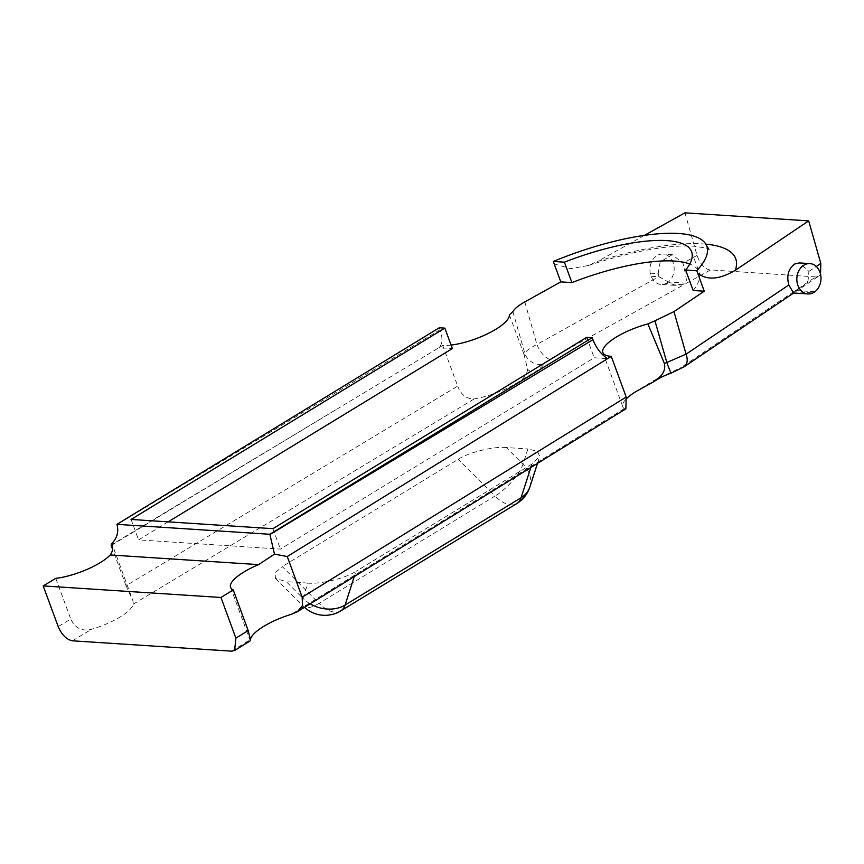 <?xml version="1.0" encoding="UTF-8"?>
<svg xmlns="http://www.w3.org/2000/svg" width="864" height="864" viewBox="0 0 864 864"><rect width="100%" height="100%" fill="white"/><g stroke="black" fill="none" stroke-linecap="round" stroke-linejoin="round"><path stroke-width="0.65" stroke-dasharray="4.32 3.24" d="M307.908 583.092L286.319 581.688L302.983 598.342L307.908 583.092C319.453 584.41 344.282 578.61 354.542 572.195L355.957 571.374L354.272 576.58M310.154 603.839A30.391 23.436 17.9 0 1 302.983 598.342A30.391 10.714 135 0 0 303.491 606.42A30.391 10.714 135 0 0 319.043 603.353L282.269 566.579L275.162 572.778L275.432 578.362L286.319 581.688M530.82 467.532L531.932 464.065L539.752 456.354L537.343 451.202L527.882 448.956L522.958 464.216A30.391 10.714 -45 0 1 495.018 496.044A30.391 16.114 -121.4 0 0 510.98 504.868A30.391 16.114 -121.4 0 0 516.78 503.572M554.083 263.876L570.726 268.682L588.2 265.529L597.791 261.317A154.451 45.727 159.8 0 1 702.529 243.864A154.451 45.727 159.8 0 1 705.812 244.123M820.53 274.136L818.791 276.102L815.476 277.009L795.452 290.498L801.511 287.744L808.034 280.703L808.92 271.426L799.438 262.926M795.452 290.498L814.86 291.762M451.073 345.071A40.111 11.88 -20.2 0 1 442.703 345.427L457.704 386.1L126.036 585.76L132.872 600.599L133.369 604.109A39.733 11.761 159.8 0 1 91.552 629.284C81.961 631.606 75.028 628.193 70.772 619.034L58.19 626.605M524.804 301.914L536.922 344.444C530.723 347.566 526.673 350.492 524.772 353.236L524.048 354.434L527.591 369.382C526.802 375.376 522.731 380.182 515.387 383.81A40.111 11.88 159.8 0 1 474.25 398.898C466.549 399.125 461.041 394.859 457.704 386.1M650.246 273.154L658.184 273.672L659.005 276.545L536.922 344.444A15.196 6.782 -119.1 0 0 549.925 359.23L683.813 284.764L665.788 283.586A15.239 12.107 -86.3 0 1 661.068 284.45A15.239 12.107 -86.3 0 1 651.143 276.286L650.246 273.154A15.239 12.107 -86.3 0 1 663.044 254.038A15.239 12.107 -86.3 0 1 673.855 265.324A15.239 12.107 -86.3 0 1 668.315 282.042L665.788 283.586M658.184 273.672L660.15 261.954L672.322 254.632L682.949 263.228C685.411 273.035 686.621 279.698 686.556 283.23L668.315 282.042M815.638 276.912L708.674 269.762C703.436 267.646 699.57 262.861 697.064 255.377L684.947 212.836M793.508 293.004L793.703 291.676L812.948 292.928M684.234 366.725A15.196 9.256 56 0 1 680.756 367.74L654.048 380.354L635.774 391.64M625.871 408.812L624.272 408.661A40.1 11.869 159.8 0 1 622.847 406.825A40.1 11.869 159.8 0 1 626.681 398.52M531.932 464.065L355.957 571.374M529.88 486.961A30.391 23.436 -162.1 0 0 522.958 464.216L506.293 447.552L527.882 448.956M506.293 447.552C494.392 446.116 467.964 452.563 458.244 459.27L282.269 566.579M693.155 290.488A115.484 34.193 -20.2 0 0 699.127 272.171A115.484 34.193 -20.2 0 0 689.731 264.028M442.703 345.427L438.955 347.684L452.358 348.559M168.145 521.856L138.586 539.881L280.422 549.104L594.194 357.782L607.597 358.646M644.447 235.364L597.791 261.317M683.813 284.764L674.33 285.314L659.081 276.804L651.143 276.286M524.048 354.434L509.382 314.906M126.036 585.76L112.493 548.986M439.312 327.758L440.046 329.746C442.897 338.137 442.53 344.12 438.955 347.684L112.05 544.482M55.76 578.362L70.772 619.034M512.892 311.569L524.772 353.236A15.196 13.662 -149.8 0 0 543.974 364.057L549.925 359.23M527.591 369.382A15.196 7.895 -121 0 0 534.082 372.557C539.093 369.511 542.387 366.682 543.974 364.057M230.58 587.347L250.258 640.829L250.387 639.608L231.682 651.164M657.018 379.663L654.048 380.354M440.046 329.746L117.029 524.588M586.678 337.349L594.194 357.782M272.916 528.671L280.422 549.104M131.069 519.448L138.586 539.881M111.056 545.076L111.812 543.542L112.126 544.201L132.872 600.599M340.805 610.88A30.391 16.114 58.6 0 1 335.005 612.176A30.391 16.114 58.6 0 1 319.043 603.353L495.018 496.044L458.244 459.27M72.403 640.807L91.552 629.284M133.369 604.109L474.25 398.898M515.387 383.81L534.082 372.557M686.556 283.23L710.262 270.054M793.703 291.676L680.756 367.74M624.272 408.661L291.244 614.369M697.064 255.377L682.949 263.228M808.92 271.426L816.286 266.468M817.106 276.815A15.196 9.256 56 0 1 815.476 277.009M708.674 269.762A15.196 6.782 -119.1 0 0 710.068 270.162M275.432 578.362L303.491 606.42A30.391 30.391 0 0 0 304.463 607.349M588.2 265.529C632.297 251.219 667.408 244.76 693.533 246.175C704.668 247.666 709.798 248.746 708.955 249.404M674.33 285.314L661.068 284.45M672.322 254.632L663.044 254.038M801.511 287.744L818.791 276.102M691.61 251.737L699.127 272.171M112.018 545.011L338.915 407.905M602.878 352.544L622.847 406.825M537.484 463.417L539.752 456.354"/><path stroke-width="1.3" d="M310.154 603.839A30.391 23.436 17.9 0 0 343.699 605.837A30.391 23.436 17.9 0 0 345.092 605.048A30.391 16.114 58.6 0 1 340.805 610.88L516.78 503.572A30.391 16.114 -121.4 0 0 521.068 497.74L530.82 467.532M705.812 244.123A154.451 45.727 159.8 0 1 735.361 270.259C723.946 276.966 709.247 282.366 697.745 273.218L696.74 270.778A131.663 38.977 -20.2 0 0 706.784 246.154A131.663 38.977 -20.2 0 0 678.521 233.496A131.663 38.977 -20.2 0 0 553.295 261.446L560.812 281.88L524.804 301.914C518.702 305.348 514.728 308.567 512.892 311.569L509.382 314.906A40.111 11.88 -20.2 0 1 489.996 332.554A40.111 11.88 -20.2 0 1 451.073 345.071M809.903 263.606L799.438 262.926L794.815 263.963C788.4 268.661 786.402 275.659 788.821 284.958L793.508 293.004L807.926 293.933A15.196 12.074 93.7 0 0 812.948 292.928L814.86 291.762A15.196 12.074 93.7 0 0 820.714 275.065A15.196 12.074 93.7 0 0 809.903 263.606A15.196 12.074 93.7 0 0 804.881 264.622A15.196 12.074 93.7 0 0 796.932 281.178A15.196 12.074 93.7 0 0 807.926 293.933M168.145 521.856L452.358 348.559L444.841 328.126L439.312 327.758L116.932 524.34A22.788 18.112 93.7 0 1 117.029 524.588C118.843 531.781 117.104 538.099 111.812 543.542C113.162 548.132 112.622 551.934 110.192 554.969A39.733 11.761 -20.2 0 1 55.76 578.362L43.2 585.922L58.19 626.605C61.798 634.846 66.539 639.576 72.403 640.807L231.682 651.164L234.608 650.506L235.894 638.15L248.173 630.569L233.237 589.907A39.744 11.761 -20.2 0 1 230.58 587.347A39.744 11.761 -20.2 0 1 258.617 564.624L274.471 554.126L269.924 534.535L592.942 339.692C596.236 348.073 601.128 354.391 607.597 358.646L611.269 356.378A40.1 11.869 -20.2 0 1 602.878 352.544A40.1 11.869 -20.2 0 1 647.881 323.924L654.944 320.803L666.814 362.48L686.081 354.143A15.196 9.256 56 0 1 684.234 366.725L793.681 293.015M626.681 398.52A40.1 11.869 159.8 0 1 635.774 391.64L653.065 382.104L658.681 377.892L657.018 379.663C659.696 378.324 659.405 377.568 671.274 373.054L671.274 373.054A15.196 0.724 70.7 0 0 671.242 372.341M248.173 630.569L250.387 639.608A39.744 11.761 159.8 0 1 291.244 614.369L297.324 611.755L302.54 605.61L302.173 597.218L626.195 397.051L611.269 356.378M233.237 589.907L220.968 597.478L43.2 585.922M788.821 284.958L686.081 354.143L673.963 311.612L654.944 320.803M673.963 311.612L704.246 291.211L697.745 273.218M696.74 270.778L685.638 270.054L693.155 290.488L704.246 291.211M689.731 264.028A115.484 34.193 -20.2 0 0 571.914 282.604L560.812 281.88M644.447 235.364L684.947 212.836L808.682 220.882L820.8 263.423L820.53 274.136M735.361 270.259L808.682 220.882M112.493 548.986L111.056 545.076L112.018 545.011M112.05 544.482L111.056 545.076M274.471 554.126L287.258 556.535L607.597 358.646M287.258 556.535L302.173 597.218M647.881 323.924L664.438 363.582L666.814 362.48A15.196 0.724 70.7 0 0 671.274 373.054L684.234 366.725M220.968 597.478L235.894 638.15M626.195 397.051L625.871 408.812L297.324 611.755M658.681 377.892C663.563 373.939 665.485 369.166 664.438 363.582M444.841 328.126L131.069 519.448L272.916 528.671L586.678 337.349L592.207 337.705L269.827 534.276A22.788 18.112 -86.3 0 1 269.924 534.535M592.207 337.705L592.942 339.692M116.932 524.34L269.827 534.276M685.638 270.054A115.484 34.193 -20.2 0 0 691.61 251.737A115.484 34.193 -20.2 0 0 564.397 262.17L571.914 282.604M564.397 262.17L553.295 261.446M516.78 503.572A30.391 30.391 0 0 0 529.88 486.961A30.391 23.436 -162.1 0 1 521.068 497.74L345.092 605.048L354.272 576.58M258.617 564.624L110.192 554.969M816.286 266.468L820.8 263.423M304.463 607.349A30.391 30.391 0 0 0 340.805 610.88M234.608 650.506L250.258 640.84M653.065 382.104L657.018 379.663M706.784 246.154L708.955 249.404M529.88 486.961L537.484 463.417"/></g></svg>
